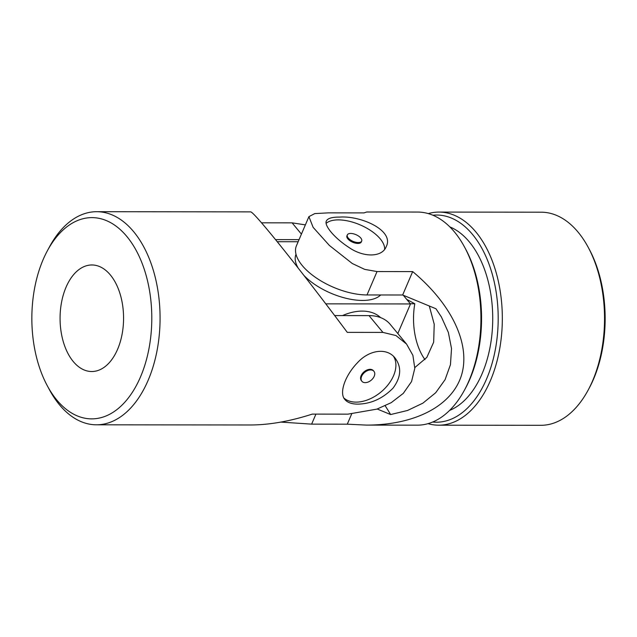 <?xml version="1.0" encoding="UTF-8"?>
<svg xmlns="http://www.w3.org/2000/svg" width="637" height="637" viewBox="0 0 637 637"><rect width="100%" height="100%" fill="white"/><g stroke="black" fill="none" stroke-linecap="round" stroke-linejoin="round"><path stroke-width="0.96" d="M126.859 236.502A100.63 59.974 90.1 0 1 136.469 385.337A100.63 59.974 90.1 0 1 47.242 385.648A100.63 59.974 90.1 0 1 47.393 250.739A100.63 59.974 90.1 0 1 126.859 236.502M47.393 250.739L49.535 246.774A106.554 63.501 90.1 0 1 96.689 211.699A106.554 63.501 90.1 0 1 133.666 231.701A106.554 63.501 90.1 0 1 156.989 350.931A106.554 63.501 90.1 0 1 96.458 424.807A106.554 63.501 90.1 0 1 49.375 389.621L47.242 385.648M96.689 211.699L250.731 211.874C252.109 212.073 258.256 218.73 269.148 231.852C287.621 254.099 318.779 294.175 347.284 332.371L382.941 332.41L395.975 335.548L406.573 344.084L412.903 355.366L414.791 368.361L411.55 381.563L403.309 393.363L391.229 402.664L376.889 409.129L347.906 414.154L312.249 414.114C289.907 421.312 269.316 424.935 250.492 424.975L96.458 424.807M261.52 222.815L292.088 222.846L305.378 224.877M357.731 404.121C370.917 403.93 382.678 398.603 393.013 388.156C401.135 377.215 401.82 367.175 395.083 358.042C386.802 347.284 369.078 349.904 357.548 362.652C345.222 375.289 338.765 393.053 344.959 399.606C347.499 402.592 351.759 404.097 357.731 404.121M406.573 344.084L390.218 324.36A50.315 32.837 140.3 0 0 369.006 315.61L334.664 315.57M275.526 239.616L299.048 239.647M110.368 274.969A53.277 31.746 90.1 0 1 122.025 334.584A53.277 31.746 90.1 0 1 91.76 371.522A53.277 31.746 90.1 0 1 60.069 318.213A53.277 31.746 90.1 0 1 91.879 264.968A53.277 31.746 90.1 0 1 110.368 274.969M343.924 398.069A32.559 21.244 140.3 0 0 356.075 402.122A32.559 21.244 140.3 0 0 393.555 375.703A32.559 21.244 140.3 0 0 393.57 356.425M373.935 371.307L373.417 370.686A7.811 5.096 140.3 0 0 370.129 369.325A7.811 5.096 140.3 0 0 362.365 373.593A7.811 5.096 140.3 0 0 361.394 380.663L361.904 381.284A7.811 5.096 -39.7 0 1 362.883 374.214A7.811 5.096 -39.7 0 1 370.638 369.946A7.811 5.096 -39.7 0 1 373.935 371.307A7.811 5.096 -39.7 0 1 374.198 376.3A7.811 5.096 -39.7 0 1 368.218 382.009A7.811 5.096 -39.7 0 1 361.904 381.284M298.156 241.734L277.222 241.71M325.778 303.849L410.499 303.945L403.301 295.265M296.006 254.267A47.353 22.16 23.2 0 0 298.267 268.193M303.905 275.423A47.353 22.16 23.2 0 0 345.127 298.06A47.353 22.16 23.2 0 0 380.687 294.971M410.499 303.945L397.822 333.525M342.491 315.578A47.353 30.902 -39.7 0 1 362.246 311.103A47.353 30.902 -39.7 0 1 380.592 317.608M326.128 223.388A32.559 15.232 -156.8 0 1 338.374 219.884A32.559 15.232 -156.8 0 1 369.659 229.885A32.559 15.232 -156.8 0 1 384.621 249.33M361.673 241.089L361.306 241.949A7.811 3.655 -156.8 0 1 357.906 243.43A7.811 3.655 -156.8 0 1 349.904 240.706A7.811 3.655 -156.8 0 1 346.942 235.794L347.316 234.926A7.811 3.655 23.2 0 0 353.057 241.367A7.811 3.655 23.2 0 0 361.673 241.089A7.811 3.655 23.2 0 0 360.773 238.015A7.811 3.655 23.2 0 0 350.716 233.453A7.811 3.655 23.2 0 0 347.316 234.926M406.685 299.342L414.798 303.769L410.355 303.769M424.983 359.658A53.277 31.746 90.1 0 1 414.798 303.769M414.814 367.573L426.838 357.389L433.67 342.188L434.219 324.233L429.306 306.007M280.877 422.092L311.628 424.138L347.284 424.178L366.474 425.102L417.323 425.166A106.554 63.501 -89.9 0 0 464.484 390.083A106.554 63.501 -89.9 0 0 464.644 247.244A106.554 63.501 -89.9 0 0 417.561 212.057L366.713 212.002L364.014 212.901L328.358 212.862L314.774 213.594L308.913 216.636L296.42 245.786A50.315 23.545 23.2 0 0 315.514 277.406A50.315 23.545 23.2 0 0 367 294.955L402.656 294.995L435.963 308.762L441.441 317.059L448.368 332.458L451.514 348.566L450.455 364.659L445.08 379.676L435.684 392.75L422.872 403.165L407.561 410.467L390.624 414.552L377.231 409.018M385.202 405.809A441.959 206.802 -156.8 0 1 390.624 414.552M308.913 216.636L313.141 227.369L329.409 245.476L352.269 263.503L364.69 269.379L377.032 271.553L412.68 271.593C451.768 304.144 470.719 344.235 461.57 374.978C452.23 405.658 415.356 425.094 366.474 425.102M339.569 217.098C332.052 217.034 327.657 218.332 326.367 220.983C323.922 225.474 334.584 238.15 348.869 247.403C363.719 257.818 382.288 257.324 386.221 246.63C394.622 230.57 361.099 215.481 339.569 217.098M402.656 294.995L412.68 271.593M464.484 390.083L465.559 388.1A103.592 61.733 -89.9 0 0 465.711 249.226L464.644 247.244M347.284 424.178L351.624 414.058M428.024 423.653A106.554 63.501 -89.9 0 0 438.718 425.19L540.924 425.301A106.554 63.501 -89.9 0 0 588.078 390.226L589.153 388.244A103.592 61.733 -89.9 0 0 589.305 249.362L588.238 247.379A106.554 63.501 -89.9 0 0 541.155 212.193L438.957 212.081A106.554 63.501 -89.9 0 0 428.255 213.594M588.078 390.226A106.554 63.501 -89.9 0 0 588.238 247.379M438.718 425.19A106.554 63.501 -89.9 0 0 502.33 318.707A106.554 63.501 -89.9 0 0 438.957 212.081M432.642 422.036A103.592 61.733 -89.9 0 0 498.19 318.699A103.592 61.733 -89.9 0 0 432.873 215.218M449.626 410.403A94.419 56.263 -89.9 0 0 492.727 318.691A94.419 56.263 -89.9 0 0 449.826 226.891M382.941 332.41L369.006 315.61M301.42 234.105L292.088 222.846M311.628 424.138L315.928 414.114M367 294.955L377.032 271.553M441.441 317.059L441.154 316.565"/></g></svg>
